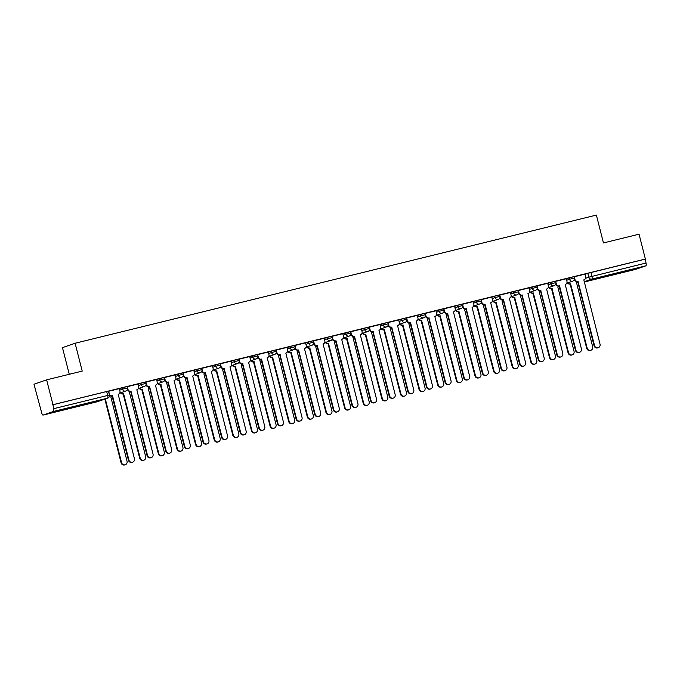 <?xml version="1.0" encoding="UTF-8"?>
<svg xmlns="http://www.w3.org/2000/svg" width="680" height="680" viewBox="0 0 680 680"><rect width="100%" height="100%" fill="white"/><g stroke="black" fill="none" stroke-linecap="round" stroke-linejoin="round"><path stroke-width="1.02" d="M127.067 386.572L122.179 387.796L122.536 389.173L127.415 387.949L127.067 386.572M145.69 381.99L140.811 383.214L141.159 384.591L146.047 383.367L145.69 381.99M164.322 377.417L159.434 378.641L159.783 380.01L164.67 378.786L164.322 377.417M182.945 372.835L178.058 374.059L178.406 375.428L183.294 374.204L182.945 372.835M201.569 368.254L196.681 369.478L197.03 370.855L201.918 369.631L201.569 368.254M220.192 363.673L215.305 364.897L215.654 366.274L220.541 365.05L220.192 363.673M238.816 359.1L233.928 360.324L234.285 361.692L239.165 360.468L238.816 359.1M257.44 354.518L252.56 355.742L252.909 357.111L257.797 355.887L257.44 354.518M276.072 349.936L271.184 351.161L271.532 352.537L276.42 351.313L276.072 349.936M294.695 345.355L289.808 346.579L290.156 347.956L295.043 346.732L294.695 345.355M313.319 340.782L308.431 342.006L308.779 343.375L313.667 342.15L313.319 340.782M331.942 336.2L327.054 337.425L327.403 338.793L332.291 337.569L331.942 336.2M350.565 331.619L345.678 332.843L346.035 334.22L350.914 332.996L350.565 331.619M369.189 327.037L364.31 328.262L364.659 329.638L369.546 328.414L369.189 327.037M387.821 322.464L382.933 323.688L383.282 325.057L388.17 323.833L387.821 322.464M406.445 317.883L401.557 319.107L401.905 320.475L406.793 319.251L406.445 317.883M425.068 313.301L420.18 314.525L420.529 315.902L425.416 314.678L425.068 313.301M443.692 308.72L438.804 309.944L439.152 311.321L444.04 310.097L443.692 308.72M462.315 304.147L457.427 305.371L457.785 306.74L462.663 305.515L462.315 304.147M480.938 299.565L476.06 300.789L476.408 302.158L481.296 300.934L480.938 299.565M499.57 294.984L494.683 296.208L495.031 297.585L499.919 296.361L499.57 294.984M518.194 290.402L513.307 291.626L513.655 293.003L518.542 291.779L518.194 290.402M536.817 285.829L531.93 287.053L532.279 288.422L537.166 287.198L536.817 285.829M555.441 281.248L550.553 282.472L550.902 283.849L555.789 282.625L555.441 281.248M574.064 276.666L569.177 277.89L569.534 279.267L574.413 278.043L574.064 276.666M619.31 273.156L631.933 269.671L616.369 273.411L612.442 274.644L619.31 273.156M63.911 409.717L76.525 406.232L60.962 409.972L57.035 411.196L63.911 409.717M46.631 379.848L82.212 371.101L75.115 343.247L596.369 215.084L603.466 242.939L639.047 234.192L645.38 259.046L52.964 404.702L46.631 379.848L34 384.234L41.692 412.837A2.575 0.773 -103.8 0 0 43.044 415.08L53.482 411.451A2.575 0.773 -103.8 0 0 53.584 408.705L109.429 395.021L108.443 391.153L106.683 391.536L107.669 395.403A2.575 0.773 -103.8 0 1 107.567 398.157L53.482 411.451M69.266 374.28L62.475 347.642L75.115 343.247M52.964 404.702L53.584 408.705M97.129 401.786A2.575 0.773 76.2 0 1 97.104 401.786A2.575 2.575 0 0 0 97.359 401.719A2.575 2.457 70.8 0 1 97.147 401.778A2.575 0.773 76.2 0 1 97.129 401.786L43.044 415.08A2.575 0.773 -103.8 0 0 43.061 415.08L97.147 401.778L107.567 398.157A2.575 2.457 70.8 0 0 107.78 398.098A2.575 2.575 0 0 0 109.429 395.021M584.944 274.303L587.809 273.309L588.795 277.185L646 263.041A2.575 0.773 76.2 0 1 645.898 265.795L635.477 269.416A2.575 0.773 76.2 0 1 635.46 269.425A2.575 0.773 76.2 0 1 635.435 269.433M646 263.041L645.38 259.046M574.277 276.769L574.948 279.395A2.575 2.457 70.8 0 0 577.975 281.299L594.549 345.576A2.966 2.83 70.8 0 0 598.264 347.701A2.966 2.83 70.8 0 0 600.04 344.225L583.822 279.863A2.575 2.457 70.8 0 0 585.573 276.777L585.004 274.125L574.107 276.82M566.279 278.74L555.483 281.401M537.03 285.923L537.702 288.55A2.575 2.457 70.8 0 0 540.719 290.462L557.294 354.739A2.966 2.83 70.8 0 0 561.017 356.864A2.966 2.83 70.8 0 0 562.785 353.387L546.575 289.025A2.575 2.457 70.8 0 0 548.327 285.94L547.748 283.288L536.86 285.982M518.406 290.504L519.069 293.131A2.575 2.457 70.8 0 0 522.096 295.043L538.67 359.312A2.966 2.83 70.8 0 0 542.394 361.445A2.966 2.83 70.8 0 0 544.162 357.969L527.943 293.599A2.575 2.457 70.8 0 0 529.694 290.513L529.125 287.87L518.228 290.564M499.774 295.086L500.446 297.712A2.575 2.457 70.8 0 0 503.472 299.616L520.047 363.894A2.966 2.83 70.8 0 0 523.762 366.019A2.966 2.83 70.8 0 0 525.538 362.542L509.32 298.18A2.575 2.457 70.8 0 0 511.071 295.094L510.502 292.442L499.604 295.137M491.785 297.058L480.981 299.719M462.527 304.24L463.199 306.867A2.575 2.457 70.8 0 0 466.225 308.779L482.8 373.056A2.966 2.83 70.8 0 0 486.514 375.181A2.966 2.83 70.8 0 0 488.291 371.705L472.073 307.343A2.575 2.457 70.8 0 0 473.824 304.257L473.254 301.606L462.358 304.3M443.904 308.822L444.575 311.449A2.575 2.457 70.8 0 0 447.601 313.361L464.168 377.629A2.966 2.83 70.8 0 0 467.891 379.763A2.966 2.83 70.8 0 0 469.659 376.286L453.45 311.916A2.575 2.457 70.8 0 0 455.2 308.83L454.623 306.187L443.734 308.881M425.28 313.403L425.952 316.03A2.575 2.457 70.8 0 0 428.969 317.934L445.544 382.211A2.966 2.83 70.8 0 0 449.267 384.336A2.966 2.83 70.8 0 0 451.035 380.859L434.826 316.498A2.575 2.457 70.8 0 0 436.577 313.412L435.999 310.76L425.111 313.454M417.282 315.375L406.478 318.036M388.025 322.558L388.697 325.185A2.575 2.457 70.8 0 0 391.723 327.097L408.298 391.374A2.966 2.83 70.8 0 0 412.012 393.499A2.966 2.83 70.8 0 0 413.788 390.023L397.57 325.661A2.575 2.457 70.8 0 0 399.322 322.575L398.752 319.923L387.855 322.618M369.401 327.139L370.073 329.766A2.575 2.457 70.8 0 0 373.099 331.678L389.674 395.947A2.966 2.83 70.8 0 0 393.388 398.08A2.966 2.83 70.8 0 0 395.165 394.604L378.947 330.233A2.575 2.457 70.8 0 0 380.698 327.148L380.128 324.504L369.231 327.199M350.778 331.721L351.45 334.348A2.575 2.457 70.8 0 0 354.475 336.251L371.05 400.528A2.966 2.83 70.8 0 0 374.765 402.653A2.966 2.83 70.8 0 0 376.541 399.177L360.324 334.815A2.575 2.457 70.8 0 0 362.075 331.729L361.505 329.077L350.608 331.772M342.779 333.693L331.984 336.353M313.531 340.875L314.202 343.502A2.575 2.457 70.8 0 0 317.22 345.414L333.795 409.692A2.966 2.83 70.8 0 0 337.518 411.817A2.966 2.83 70.8 0 0 339.286 408.34L323.076 343.978A2.575 2.457 70.8 0 0 324.827 340.892L324.25 338.24L313.361 340.935M294.907 345.457L295.57 348.083A2.575 2.457 70.8 0 0 298.596 349.996L315.172 414.264A2.966 2.83 70.8 0 0 318.894 416.398A2.966 2.83 70.8 0 0 320.662 412.921L304.445 348.551A2.575 2.457 70.8 0 0 306.195 345.466L305.626 342.822L294.729 345.517M276.275 350.038L276.947 352.665A2.575 2.457 70.8 0 0 279.973 354.569L296.548 418.846A2.966 2.83 70.8 0 0 300.262 420.971A2.966 2.83 70.8 0 0 302.039 417.495L285.821 353.132A2.575 2.457 70.8 0 0 287.572 350.047L287.002 347.395L276.106 350.089M268.286 352.01L257.482 354.671M239.028 359.193L239.7 361.82A2.575 2.457 70.8 0 0 242.726 363.732L259.301 428.009A2.966 2.83 70.8 0 0 263.015 430.134A2.966 2.83 70.8 0 0 264.792 426.657L248.574 362.296A2.575 2.457 70.8 0 0 250.325 359.21L249.755 356.558L238.858 359.252M220.405 363.774L221.076 366.401A2.575 2.457 70.8 0 0 224.102 368.313L240.669 432.582A2.966 2.83 70.8 0 0 244.392 434.716A2.966 2.83 70.8 0 0 246.168 431.239L229.95 366.868A2.575 2.457 70.8 0 0 231.701 363.783L231.124 361.139L220.235 363.834M201.781 368.356L202.453 370.982A2.575 2.457 70.8 0 0 205.47 372.887L222.046 437.163A2.966 2.83 70.8 0 0 225.769 439.288A2.966 2.83 70.8 0 0 227.536 435.812L211.327 371.45A2.575 2.457 70.8 0 0 213.078 368.365L212.5 365.712L201.612 368.407M193.783 370.328L182.98 372.988M164.526 377.51L165.197 380.137A2.575 2.457 70.8 0 0 168.224 382.05L184.798 446.327A2.966 2.83 70.8 0 0 188.513 448.452A2.966 2.83 70.8 0 0 190.29 444.975L174.071 380.613A2.575 2.457 70.8 0 0 175.822 377.527L175.253 374.875L164.356 377.57M145.903 382.092L146.574 384.719A2.575 2.457 70.8 0 0 149.6 386.631L166.175 450.899A2.966 2.83 70.8 0 0 169.889 453.033A2.966 2.83 70.8 0 0 171.666 449.556L155.448 385.186A2.575 2.457 70.8 0 0 157.199 382.1L156.63 379.457L145.732 382.151M127.279 386.673L127.95 389.3A2.575 2.457 70.8 0 0 130.976 391.204L147.552 455.481A2.966 2.83 70.8 0 0 151.266 457.606A2.966 2.83 70.8 0 0 153.043 454.129L136.825 389.767A2.575 2.457 70.8 0 0 138.576 386.682L138.006 384.03L127.109 386.725M119.281 388.646L108.485 391.306M119.323 388.79L122.179 387.796M137.946 384.208L140.811 383.214M156.57 379.635L159.434 378.641M175.194 375.054L178.058 374.059M193.817 370.473L196.681 369.478M212.441 365.891L215.305 364.897M231.073 361.318L233.928 360.324M249.696 356.736L252.56 355.742M268.32 352.155L271.184 351.161M286.943 347.574L289.808 346.579M305.567 343L308.431 342.006M324.19 338.419L327.054 337.425M342.822 333.837L345.678 332.843M361.445 329.256L364.31 328.262M380.069 324.683L382.933 323.688M398.692 320.101L401.557 319.107M417.316 315.52L420.18 314.525M435.94 310.938L438.804 309.944M454.571 306.365L457.427 305.371M473.195 301.784L476.06 300.789M491.818 297.202L494.683 296.208M510.442 292.621L513.307 291.626M529.065 288.048L531.93 287.053M547.689 283.466L550.553 282.472M566.321 278.885L569.177 277.89M52.598 404.829L106.683 391.536M645.014 259.173L587.809 273.309M578.153 281.256L577.49 281.469A2.575 2.457 -109.2 0 1 574.472 279.556L574.413 279.335M598.264 347.701L597.788 347.871A2.966 2.83 -109.2 0 1 594.065 345.746L577.668 281.426M567.953 282.786A2.575 2.457 70.8 0 0 570.605 283.866L587.18 348.135A2.966 2.83 70.8 0 0 590.903 350.26A2.966 2.83 70.8 0 0 592.671 346.783L576.453 282.421A2.575 2.457 70.8 0 0 577.719 281.622M590.903 350.26L590.418 350.429A2.966 2.83 -109.2 0 1 586.704 348.304L570.129 284.027A2.575 2.457 -109.2 0 1 567.477 282.948M570.308 283.985L570.784 283.815M555.654 281.341L556.325 283.968A2.575 2.457 70.8 0 0 559.342 285.88L558.866 286.05A2.575 2.457 -109.2 0 1 555.84 284.138L555.789 283.917M559.529 285.838L575.917 350.157A2.966 2.83 70.8 0 0 579.64 352.282L579.164 352.452A2.966 2.83 -109.2 0 1 575.442 350.327L559.045 286.008M579.64 352.282A2.966 2.83 70.8 0 0 581.409 348.806L565.199 284.444A2.575 2.457 70.8 0 0 566.95 281.358L566.279 278.732M540.898 290.42L540.243 290.624A2.575 2.457 -109.2 0 1 537.217 288.719L537.166 288.49M561.017 356.864L560.533 357.025A2.966 2.83 -109.2 0 1 556.818 354.9L540.421 290.581M549.329 287.368A2.575 2.457 70.8 0 0 551.981 288.439L568.557 352.716A2.966 2.83 70.8 0 0 572.271 354.841A2.966 2.83 70.8 0 0 574.048 351.365L557.829 287.002A2.575 2.457 70.8 0 0 559.096 286.203M572.271 354.841L571.795 355.011A2.966 2.83 -109.2 0 1 568.081 352.886L551.505 288.609A2.575 2.457 -109.2 0 1 548.854 287.529M551.684 288.567L552.16 288.397M530.706 291.941A2.575 2.457 70.8 0 0 533.358 293.021L549.933 357.298A2.966 2.83 70.8 0 0 553.648 359.423A2.966 2.83 70.8 0 0 555.424 355.946L539.206 291.584A2.575 2.457 70.8 0 0 540.472 290.776M553.648 359.423L553.171 359.592A2.966 2.83 -109.2 0 1 549.448 357.459L532.882 293.19A2.575 2.457 -109.2 0 1 530.221 292.111M533.06 293.139L533.537 292.978M522.274 294.993L521.619 295.205A2.575 2.457 -109.2 0 1 518.593 293.293L518.534 293.072M542.394 361.445L541.909 361.607A2.966 2.83 -109.2 0 1 538.194 359.482L521.798 295.162M503.65 299.574L502.996 299.786A2.575 2.457 -109.2 0 1 499.97 297.874L499.91 297.653M523.762 366.019L523.285 366.188A2.966 2.83 -109.2 0 1 519.571 364.063L503.175 299.744M481.151 299.659L481.822 302.286A2.575 2.457 70.8 0 0 484.848 304.198L484.373 304.368A2.575 2.457 -109.2 0 1 481.346 302.455L481.287 302.234M485.027 304.155L501.423 368.475A2.966 2.83 70.8 0 0 505.138 370.6L504.662 370.77A2.966 2.83 -109.2 0 1 500.939 368.645L484.551 304.325M505.138 370.6A2.966 2.83 70.8 0 0 506.914 367.124L490.696 302.762A2.575 2.457 70.8 0 0 492.447 299.676L491.776 297.05M512.082 296.523A2.575 2.457 70.8 0 0 514.735 297.602L531.31 361.879A2.966 2.83 70.8 0 0 535.024 364.004A2.966 2.83 70.8 0 0 536.8 360.527L520.582 296.166A2.575 2.457 70.8 0 0 521.849 295.358M535.024 364.004L534.548 364.166A2.966 2.83 -109.2 0 1 530.825 362.041L514.25 297.764A2.575 2.457 -109.2 0 1 511.598 296.692M514.428 297.721L514.913 297.56M493.45 301.104A2.575 2.457 70.8 0 0 496.111 302.183L512.678 366.452A2.966 2.83 70.8 0 0 516.4 368.577A2.966 2.83 70.8 0 0 518.177 365.1L501.959 300.738A2.575 2.457 70.8 0 0 503.225 299.94M516.4 368.577L515.924 368.747A2.966 2.83 -109.2 0 1 512.202 366.622L495.627 302.345A2.575 2.457 -109.2 0 1 492.975 301.265M495.805 302.302L496.289 302.132M474.827 305.685A2.575 2.457 70.8 0 0 477.479 306.756L494.054 371.034A2.966 2.83 70.8 0 0 497.777 373.159A2.966 2.83 70.8 0 0 499.545 369.682L483.335 305.32A2.575 2.457 70.8 0 0 484.594 304.521M497.777 373.159L497.292 373.328A2.966 2.83 -109.2 0 1 493.578 371.203L477.003 306.926A2.575 2.457 -109.2 0 1 474.351 305.847M477.181 306.884L477.658 306.714M466.404 308.737L465.74 308.941A2.575 2.457 -109.2 0 1 462.723 307.037L462.663 306.808M486.514 375.181L486.038 375.343A2.966 2.83 -109.2 0 1 482.315 373.218L465.919 308.899M456.204 310.258A2.575 2.457 70.8 0 0 458.856 311.338L475.43 375.615A2.966 2.83 70.8 0 0 479.154 377.74A2.966 2.83 70.8 0 0 480.921 374.263L464.704 309.901A2.575 2.457 70.8 0 0 465.97 309.094M479.154 377.74L478.669 377.91A2.966 2.83 -109.2 0 1 474.954 375.776L458.379 311.508A2.575 2.457 -109.2 0 1 455.727 310.428M458.558 311.457L459.034 311.296M447.78 313.31L447.117 313.523A2.575 2.457 -109.2 0 1 444.091 311.61L444.04 311.389M467.891 379.763L467.415 379.925A2.966 2.83 -109.2 0 1 463.692 377.8L447.296 313.48M437.58 314.84A2.575 2.457 70.8 0 0 440.232 315.92L456.807 380.197A2.966 2.83 70.8 0 0 460.521 382.322A2.966 2.83 70.8 0 0 462.298 378.845L446.08 314.483A2.575 2.457 70.8 0 0 447.346 313.675M460.521 382.322L460.046 382.483A2.966 2.83 -109.2 0 1 456.331 380.358L439.756 316.081A2.575 2.457 -109.2 0 1 437.104 315.01M439.935 316.038L440.41 315.877M429.148 317.892L428.493 318.104A2.575 2.457 -109.2 0 1 425.467 316.192L425.416 315.971M449.267 384.336L448.783 384.506A2.966 2.83 -109.2 0 1 445.068 382.381L428.672 318.061M418.957 319.422A2.575 2.457 70.8 0 0 421.608 320.493L438.183 384.769A2.966 2.83 70.8 0 0 441.898 386.894A2.966 2.83 70.8 0 0 443.675 383.418L427.457 319.056A2.575 2.457 70.8 0 0 428.723 318.257M441.898 386.894L441.422 387.065A2.966 2.83 -109.2 0 1 437.699 384.94L421.132 320.662A2.575 2.457 -109.2 0 1 418.472 319.583M421.311 320.62L421.787 320.45M406.657 317.976L407.32 320.603A2.575 2.457 70.8 0 0 410.346 322.515L409.87 322.685A2.575 2.457 -109.2 0 1 406.844 320.773L406.784 320.552M410.524 322.473L426.921 386.793A2.966 2.83 70.8 0 0 430.644 388.918L430.159 389.087A2.966 2.83 -109.2 0 1 426.445 386.962L410.048 322.643M430.644 388.918A2.966 2.83 70.8 0 0 432.412 385.441L416.194 321.079A2.575 2.457 70.8 0 0 417.945 317.993L417.282 315.367M400.333 324.003A2.575 2.457 70.8 0 0 402.985 325.074L419.56 389.351A2.966 2.83 70.8 0 0 423.274 391.476A2.966 2.83 70.8 0 0 425.051 388L408.833 323.637A2.575 2.457 70.8 0 0 410.1 322.839M423.274 391.476L422.798 391.646A2.966 2.83 -109.2 0 1 419.075 389.521L402.5 325.244A2.575 2.457 -109.2 0 1 399.849 324.164M402.679 325.201L403.163 325.031M391.901 327.054L391.247 327.258A2.575 2.457 -109.2 0 1 388.221 325.354L388.161 325.125M412.012 393.499L411.536 393.661A2.966 2.83 -109.2 0 1 407.822 391.536L391.425 327.216M381.701 328.576A2.575 2.457 70.8 0 0 384.361 329.655L400.928 393.933A2.966 2.83 70.8 0 0 404.651 396.058A2.966 2.83 70.8 0 0 406.427 392.581L390.209 328.219A2.575 2.457 70.8 0 0 391.476 327.411M404.651 396.058L404.175 396.227A2.966 2.83 -109.2 0 1 400.452 394.094L383.877 329.825A2.575 2.457 -109.2 0 1 381.225 328.746M384.055 329.774L384.54 329.613M373.277 331.627L372.623 331.84A2.575 2.457 -109.2 0 1 369.597 329.927L369.537 329.707M393.388 398.08L392.912 398.242A2.966 2.83 -109.2 0 1 389.19 396.117L372.801 331.798M363.077 333.157A2.575 2.457 70.8 0 0 365.729 334.237L382.304 398.514A2.966 2.83 70.8 0 0 386.027 400.639A2.966 2.83 70.8 0 0 387.796 397.162L371.586 332.8A2.575 2.457 70.8 0 0 372.844 331.993M386.027 400.639L385.543 400.8A2.966 2.83 -109.2 0 1 381.828 398.675L365.253 334.399A2.575 2.457 -109.2 0 1 362.601 333.327M365.432 334.356L365.908 334.195M354.654 336.209L353.991 336.421A2.575 2.457 -109.2 0 1 350.974 334.509L350.914 334.288M374.765 402.653L374.289 402.824A2.966 2.83 -109.2 0 1 370.566 400.699L354.17 336.379M344.454 337.739A2.575 2.457 70.8 0 0 347.106 338.81L363.681 403.087A2.966 2.83 70.8 0 0 367.404 405.212A2.966 2.83 70.8 0 0 369.172 401.736L352.954 337.374A2.575 2.457 70.8 0 0 354.221 336.575M367.404 405.212L366.92 405.382A2.966 2.83 -109.2 0 1 363.205 403.257L346.63 338.98A2.575 2.457 -109.2 0 1 343.978 337.9M346.808 338.938L347.284 338.767M332.154 336.294L332.826 338.921A2.575 2.457 70.8 0 0 335.852 340.833L335.368 341.003A2.575 2.457 -109.2 0 1 332.341 339.091L332.291 338.87M336.03 340.791L352.418 405.11A2.966 2.83 70.8 0 0 356.142 407.235L355.666 407.405A2.966 2.83 -109.2 0 1 351.942 405.28L335.546 340.96M356.142 407.235A2.966 2.83 70.8 0 0 357.918 403.758L341.7 339.397A2.575 2.457 70.8 0 0 343.451 336.311L342.779 333.684M325.83 342.32A2.575 2.457 70.8 0 0 328.482 343.392L345.058 407.668A2.966 2.83 70.8 0 0 348.772 409.793A2.966 2.83 70.8 0 0 350.548 406.317L334.33 341.955A2.575 2.457 70.8 0 0 335.597 341.156M348.772 409.793L348.296 409.964A2.966 2.83 -109.2 0 1 344.582 407.839L328.006 343.561A2.575 2.457 -109.2 0 1 325.354 342.482M328.185 343.519L328.661 343.349M317.399 345.372L316.744 345.576A2.575 2.457 -109.2 0 1 313.718 343.672L313.667 343.442M337.518 411.817L337.034 411.978A2.966 2.83 -109.2 0 1 333.319 409.853L316.923 345.534M307.207 346.894A2.575 2.457 70.8 0 0 309.859 347.973L326.434 412.25A2.966 2.83 70.8 0 0 330.149 414.375A2.966 2.83 70.8 0 0 331.925 410.899L315.707 346.536A2.575 2.457 70.8 0 0 316.974 345.729M330.149 414.375L329.673 414.536A2.966 2.83 -109.2 0 1 325.95 412.411L309.383 348.143A2.575 2.457 -109.2 0 1 306.731 347.063M309.561 348.092L310.037 347.93M298.775 349.945L298.12 350.157A2.575 2.457 -109.2 0 1 295.094 348.245L295.035 348.024M318.894 416.398L318.41 416.559A2.966 2.83 -109.2 0 1 314.695 414.434L298.299 350.115M288.583 351.475A2.575 2.457 70.8 0 0 291.236 352.554L307.81 416.832A2.966 2.83 70.8 0 0 311.525 418.957A2.966 2.83 70.8 0 0 313.301 415.48L297.083 351.109A2.575 2.457 70.8 0 0 298.35 350.31M311.525 418.957L311.049 419.118A2.966 2.83 -109.2 0 1 307.326 416.993L290.751 352.716A2.575 2.457 -109.2 0 1 288.099 351.645M290.929 352.673L291.414 352.512M280.151 354.526L279.497 354.739A2.575 2.457 -109.2 0 1 276.471 352.826L276.411 352.605M300.262 420.971L299.786 421.141A2.966 2.83 -109.2 0 1 296.072 419.016L279.675 354.697M269.951 356.056A2.575 2.457 70.8 0 0 272.612 357.127L289.178 421.404A2.966 2.83 70.8 0 0 292.901 423.529A2.966 2.83 70.8 0 0 294.678 420.053L278.46 355.691A2.575 2.457 70.8 0 0 279.726 354.892M292.901 423.529L292.425 423.7A2.966 2.83 -109.2 0 1 288.702 421.575L272.127 357.298A2.575 2.457 -109.2 0 1 269.475 356.218M272.306 357.255L272.791 357.085M257.652 354.611L258.324 357.238A2.575 2.457 70.8 0 0 261.35 359.15L260.874 359.32A2.575 2.457 -109.2 0 1 257.848 357.408L257.788 357.187M261.528 359.108L277.925 423.427A2.966 2.83 70.8 0 0 281.639 425.552L281.163 425.723A2.966 2.83 -109.2 0 1 277.44 423.598L261.052 359.269M281.639 425.552A2.966 2.83 70.8 0 0 283.416 422.076L267.197 357.714A2.575 2.457 70.8 0 0 268.949 354.628L268.277 352.002M251.328 360.638A2.575 2.457 70.8 0 0 253.98 361.709L270.555 425.986A2.966 2.83 70.8 0 0 274.278 428.111A2.966 2.83 70.8 0 0 276.046 424.635L259.837 360.273A2.575 2.457 70.8 0 0 261.103 359.474M274.278 428.111L273.802 428.281A2.966 2.83 -109.2 0 1 270.079 426.156L253.504 361.879A2.575 2.457 -109.2 0 1 250.852 360.8M253.682 361.837L254.158 361.666M242.904 363.69L242.242 363.894A2.575 2.457 -109.2 0 1 239.224 361.99L239.165 361.76M263.015 430.134L262.539 430.296A2.966 2.83 -109.2 0 1 258.817 428.171L242.42 363.851M232.704 365.211A2.575 2.457 70.8 0 0 235.356 366.291L251.931 430.567A2.966 2.83 70.8 0 0 255.654 432.692A2.966 2.83 70.8 0 0 257.423 429.216L241.204 364.854A2.575 2.457 70.8 0 0 242.471 364.046M255.654 432.692L255.17 432.854A2.966 2.83 -109.2 0 1 251.455 430.729L234.88 366.46A2.575 2.457 -109.2 0 1 232.228 365.381M235.059 366.409L235.535 366.248M224.281 368.262L223.618 368.475A2.575 2.457 -109.2 0 1 220.592 366.562L220.541 366.341M244.392 434.716L243.916 434.877A2.966 2.83 -109.2 0 1 240.193 432.752L223.797 368.433M214.081 369.793A2.575 2.457 70.8 0 0 216.733 370.872L233.308 435.149A2.966 2.83 70.8 0 0 237.023 437.274A2.966 2.83 70.8 0 0 238.799 433.798L222.581 369.427A2.575 2.457 70.8 0 0 223.848 368.628M237.023 437.274L236.547 437.435A2.966 2.83 -109.2 0 1 232.832 435.31L216.257 371.034A2.575 2.457 -109.2 0 1 213.605 369.962M216.435 370.991L216.911 370.829M205.649 372.844L204.994 373.056A2.575 2.457 -109.2 0 1 201.969 371.144L201.918 370.923M225.769 439.288L225.284 439.458A2.966 2.83 -109.2 0 1 221.57 437.333L205.173 373.014M195.457 374.374A2.575 2.457 70.8 0 0 198.109 375.445L214.684 439.722A2.966 2.83 70.8 0 0 218.399 441.847A2.966 2.83 70.8 0 0 220.175 438.37L203.957 374.008A2.575 2.457 70.8 0 0 205.224 373.209M218.399 441.847L217.923 442.017A2.966 2.83 -109.2 0 1 214.2 439.892L197.633 375.615A2.575 2.457 -109.2 0 1 194.981 374.536M197.812 375.572L198.288 375.402M183.158 372.929L183.821 375.555A2.575 2.457 70.8 0 0 186.847 377.468L186.371 377.638A2.575 2.457 -109.2 0 1 183.345 375.725L183.285 375.504M187.025 377.425L203.422 441.745A2.966 2.83 70.8 0 0 207.145 443.87L206.66 444.04A2.966 2.83 -109.2 0 1 202.946 441.906L186.549 377.587M207.145 443.87A2.966 2.83 70.8 0 0 208.913 440.394L192.695 376.031A2.575 2.457 70.8 0 0 194.446 372.946L193.783 370.32M176.834 378.955A2.575 2.457 70.8 0 0 179.486 380.026L196.061 444.304A2.966 2.83 70.8 0 0 199.775 446.429A2.966 2.83 70.8 0 0 201.552 442.952L185.334 378.59A2.575 2.457 70.8 0 0 186.6 377.791M199.775 446.429L199.299 446.598A2.966 2.83 -109.2 0 1 195.577 444.473L179.001 380.197A2.575 2.457 -109.2 0 1 176.35 379.117M179.18 380.154L179.665 379.984M168.402 382.007L167.748 382.211A2.575 2.457 -109.2 0 1 164.721 380.307L164.662 380.077M188.513 448.452L188.037 448.613A2.966 2.83 -109.2 0 1 184.322 446.488L167.926 382.168M158.21 383.528A2.575 2.457 70.8 0 0 160.862 384.608L177.429 448.885A2.966 2.83 70.8 0 0 181.152 451.01A2.966 2.83 70.8 0 0 182.929 447.534L166.71 383.171A2.575 2.457 70.8 0 0 167.977 382.364M181.152 451.01L180.676 451.171A2.966 2.83 -109.2 0 1 176.953 449.046L160.378 384.769A2.575 2.457 -109.2 0 1 157.726 383.699M160.556 384.727L161.041 384.565M149.779 386.58L149.124 386.793A2.575 2.457 -109.2 0 1 146.098 384.88L146.038 384.659M169.889 453.033L169.413 453.194A2.966 2.83 -109.2 0 1 165.691 451.069L149.303 386.75M139.578 388.11A2.575 2.457 70.8 0 0 142.231 389.19L158.805 453.466A2.966 2.83 70.8 0 0 162.529 455.591A2.966 2.83 70.8 0 0 164.296 452.115L148.087 387.745A2.575 2.457 70.8 0 0 149.353 386.945M162.529 455.591L162.053 455.753A2.966 2.83 -109.2 0 1 158.329 453.628L141.755 389.351A2.575 2.457 -109.2 0 1 139.102 388.28M141.933 389.308L142.409 389.138M131.155 391.161L130.492 391.374A2.575 2.457 -109.2 0 1 127.474 389.462L127.415 389.24M151.266 457.606L150.79 457.776A2.966 2.83 -109.2 0 1 147.067 455.651L130.67 391.332M120.955 392.692A2.575 2.457 70.8 0 0 123.607 393.762L140.182 458.039A2.966 2.83 70.8 0 0 143.905 460.164A2.966 2.83 70.8 0 0 145.673 456.688L129.455 392.326A2.575 2.457 70.8 0 0 130.721 391.527M143.905 460.164L143.42 460.335A2.966 2.83 -109.2 0 1 139.706 458.21L123.131 393.933A2.575 2.457 -109.2 0 1 120.479 392.853M123.309 393.89L123.785 393.72M108.655 391.247L109.327 393.873A2.575 2.457 70.8 0 0 112.353 395.786L111.869 395.955A2.575 2.457 -109.2 0 1 109.471 395.199M112.531 395.743L128.919 460.062A2.966 2.83 70.8 0 0 132.643 462.188L132.167 462.358A2.966 2.83 -109.2 0 1 128.444 460.224L112.047 395.904M132.643 462.188A2.966 2.83 70.8 0 0 134.419 458.711L118.201 394.349A2.575 2.457 70.8 0 0 119.952 391.263L119.281 388.637M105.323 398.947L121.558 462.621A2.966 2.83 70.8 0 0 125.281 464.746A2.966 2.83 70.8 0 0 127.049 461.269L110.831 396.907A2.575 2.457 70.8 0 0 112.098 396.108M125.281 464.746L124.797 464.916A2.966 2.83 -109.2 0 1 121.082 462.791L104.847 399.118M585.505 278.324L588.795 277.185A2.575 2.457 -109.2 0 0 591.812 279.098L584.12 281.767M584.179 282.03L635.477 269.416L584.188 282.03M645.898 265.795L591.812 279.098A2.575 0.773 -103.8 0 0 591.914 276.344L590.928 272.468M119.671 390.167L122.536 389.173A2.575 2.457 70.8 0 0 125.553 391.076A2.575 2.457 -109.2 0 0 125.766 391.017A2.575 2.575 0 0 0 127.415 387.949M138.295 385.585L141.159 384.591A2.575 2.457 70.8 0 0 144.185 386.503A2.575 2.457 -109.2 0 0 144.389 386.435A2.575 2.575 0 0 0 146.047 383.367M156.918 381.004L159.783 380.01A2.575 2.457 70.8 0 0 162.809 381.922A2.575 2.457 -109.2 0 0 163.013 381.863A2.575 2.575 0 0 0 164.67 378.786M175.542 376.423L178.406 375.428A2.575 2.457 70.8 0 0 181.432 377.341A2.575 2.457 -109.2 0 0 181.645 377.281A2.575 2.575 0 0 0 183.294 374.204M194.174 371.85L197.03 370.855A2.575 2.457 70.8 0 0 200.056 372.759A2.575 2.457 -109.2 0 0 200.269 372.7A2.575 2.575 0 0 0 201.918 369.631M212.797 367.268L215.654 366.274A2.575 2.457 70.8 0 0 218.679 368.186A2.575 2.457 -109.2 0 0 218.892 368.118A2.575 2.575 0 0 0 220.541 365.05M231.421 362.686L234.285 361.692A2.575 2.457 70.8 0 0 237.303 363.604A2.575 2.457 -109.2 0 0 237.516 363.545A2.575 2.575 0 0 0 239.165 360.468M250.044 358.105L252.909 357.111A2.575 2.457 70.8 0 0 255.935 359.023A2.575 2.457 -109.2 0 0 256.139 358.964A2.575 2.575 0 0 0 257.797 355.887M268.668 353.532L271.532 352.537A2.575 2.457 70.8 0 0 274.558 354.442A2.575 2.457 -109.2 0 0 274.762 354.382A2.575 2.575 0 0 0 276.42 351.313M287.291 348.95L290.156 347.956A2.575 2.457 70.8 0 0 293.182 349.868A2.575 2.457 -109.2 0 0 293.394 349.8A2.575 2.575 0 0 0 295.043 346.732M305.923 344.369L308.779 343.375A2.575 2.457 70.8 0 0 311.805 345.287A2.575 2.457 -109.2 0 0 312.018 345.227A2.575 2.575 0 0 0 313.667 342.15M324.547 339.787L327.403 338.793A2.575 2.457 70.8 0 0 330.429 340.705A2.575 2.457 -109.2 0 0 330.642 340.646A2.575 2.575 0 0 0 332.291 337.569M343.171 335.214L346.035 334.22A2.575 2.457 70.8 0 0 349.052 336.132A2.575 2.457 -109.2 0 0 349.265 336.065A2.575 2.575 0 0 0 350.914 332.996M361.794 330.633L364.659 329.638A2.575 2.457 70.8 0 0 367.684 331.551A2.575 2.457 -109.2 0 0 367.888 331.483A2.575 2.575 0 0 0 369.546 328.414M380.418 326.051L383.282 325.057A2.575 2.457 70.8 0 0 386.308 326.969A2.575 2.457 -109.2 0 0 386.512 326.91A2.575 2.575 0 0 0 388.17 323.833M399.041 321.47L401.905 320.475A2.575 2.457 70.8 0 0 404.931 322.388A2.575 2.457 -109.2 0 0 405.144 322.328A2.575 2.575 0 0 0 406.793 319.251M417.664 316.897L420.529 315.902A2.575 2.457 70.8 0 0 423.555 317.815A2.575 2.457 -109.2 0 0 423.767 317.747A2.575 2.575 0 0 0 425.416 314.678M436.296 312.315L439.152 311.321A2.575 2.457 70.8 0 0 442.179 313.233A2.575 2.457 -109.2 0 0 442.391 313.166A2.575 2.575 0 0 0 444.04 310.097M454.92 307.734L457.785 306.74A2.575 2.457 70.8 0 0 460.802 308.652A2.575 2.457 -109.2 0 0 461.014 308.593A2.575 2.575 0 0 0 462.663 305.515M473.543 303.161L476.408 302.158A2.575 2.457 70.8 0 0 479.434 304.07A2.575 2.457 -109.2 0 0 479.638 304.011A2.575 2.575 0 0 0 481.296 300.934M492.167 298.579L495.031 297.585A2.575 2.457 70.8 0 0 498.058 299.498A2.575 2.457 -109.2 0 0 498.262 299.429A2.575 2.575 0 0 0 499.919 296.361M510.79 293.998L513.655 293.003A2.575 2.457 70.8 0 0 516.681 294.916A2.575 2.457 -109.2 0 0 516.894 294.848A2.575 2.575 0 0 0 518.542 291.779M529.414 289.416L532.279 288.422A2.575 2.457 70.8 0 0 535.304 290.334A2.575 2.457 -109.2 0 0 535.517 290.275A2.575 2.575 0 0 0 537.166 287.198M548.046 284.844L550.902 283.849A2.575 2.457 70.8 0 0 553.928 285.753A2.575 2.457 -109.2 0 0 554.14 285.694A2.575 2.575 0 0 0 555.789 282.625M566.669 280.262L569.534 279.267A2.575 2.457 70.8 0 0 572.552 281.18A2.575 2.457 -109.2 0 0 572.764 281.112A2.575 2.575 0 0 0 574.413 278.043M577.975 281.299L577.49 281.469M574.948 279.395L574.472 279.556M594.549 345.576L594.065 345.746M570.129 284.027L570.605 283.866M586.704 348.304L587.18 348.135M559.342 285.88L558.866 286.05M556.325 283.968L555.84 284.138M575.917 350.157L575.442 350.327M540.719 290.462L540.243 290.624M537.702 288.55L537.217 288.719M557.294 354.739L556.818 354.9M551.505 288.609L551.981 288.439M568.081 352.886L568.557 352.716M532.882 293.19L533.358 293.021M549.448 357.459L549.933 357.298M522.096 295.043L521.619 295.205M519.069 293.131L518.593 293.293M538.67 359.312L538.194 359.482M503.472 299.616L502.996 299.786M500.446 297.712L499.97 297.874M520.047 363.894L519.571 364.063M484.848 304.198L484.373 304.368M481.822 302.286L481.346 302.455M501.423 368.475L500.939 368.645M514.25 297.764L514.735 297.602M530.825 362.041L531.31 361.879M495.627 302.345L496.111 302.183M512.202 366.622L512.678 366.452M477.003 306.926L477.479 306.756M493.578 371.203L494.054 371.034M466.225 308.779L465.74 308.941M463.199 306.867L462.723 307.037M482.8 373.056L482.315 373.218M458.379 311.508L458.856 311.338M474.954 375.776L475.43 375.615M447.601 313.361L447.117 313.523M444.575 311.449L444.091 311.61M464.168 377.629L463.692 377.8M439.756 316.081L440.232 315.92M456.331 380.358L456.807 380.197M428.969 317.934L428.493 318.104M425.952 316.03L425.467 316.192M445.544 382.211L445.068 382.381M421.132 320.662L421.608 320.493M437.699 384.94L438.183 384.769M410.346 322.515L409.87 322.685M407.32 320.603L406.844 320.773M426.921 386.793L426.445 386.962M402.5 325.244L402.985 325.074M419.075 389.521L419.56 389.351M391.723 327.097L391.247 327.258M388.697 325.185L388.221 325.354M408.298 391.374L407.822 391.536M383.877 329.825L384.361 329.655M400.452 394.094L400.928 393.933M373.099 331.678L372.623 331.84M370.073 329.766L369.597 329.927M389.674 395.947L389.19 396.117M365.253 334.399L365.729 334.237M381.828 398.675L382.304 398.514M354.475 336.251L353.991 336.421M351.45 334.348L350.974 334.509M371.05 400.528L370.566 400.699M346.63 338.98L347.106 338.81M363.205 403.257L363.681 403.087M335.852 340.833L335.368 341.003M332.826 338.921L332.341 339.091M352.418 405.11L351.942 405.28M328.006 343.561L328.482 343.392M344.582 407.839L345.058 407.668M317.22 345.414L316.744 345.576M314.202 343.502L313.718 343.672M333.795 409.692L333.319 409.853M309.383 348.143L309.859 347.973M325.95 412.411L326.434 412.25M298.596 349.996L298.12 350.157M295.57 348.083L295.094 348.245M315.172 414.264L314.695 414.434M290.751 352.716L291.236 352.554M307.326 416.993L307.81 416.832M279.973 354.569L279.497 354.739M276.947 352.665L276.471 352.826M296.548 418.846L296.072 419.016M272.127 357.298L272.612 357.127M288.702 421.575L289.178 421.404M261.35 359.15L260.874 359.32M258.324 357.238L257.848 357.408M277.925 423.427L277.44 423.598M253.504 361.879L253.98 361.709M270.079 426.156L270.555 425.986M242.726 363.732L242.242 363.894M239.7 361.82L239.224 361.99M259.301 428.009L258.817 428.171M234.88 366.46L235.356 366.291M251.455 430.729L251.931 430.567M224.102 368.313L223.618 368.475M221.076 366.401L220.592 366.562M240.669 432.582L240.193 432.752M216.257 371.034L216.733 370.872M232.832 435.31L233.308 435.149M205.47 372.887L204.994 373.056M202.453 370.982L201.969 371.144M222.046 437.163L221.57 437.333M197.633 375.615L198.109 375.445M214.2 439.892L214.684 439.722M186.847 377.468L186.371 377.638M183.821 375.555L183.345 375.725M203.422 441.745L202.946 441.906M179.001 380.197L179.486 380.026M195.577 444.473L196.061 444.304M168.224 382.05L167.748 382.211M165.197 380.137L164.721 380.307M184.798 446.327L184.322 446.488M160.378 384.769L160.862 384.608M176.953 449.046L177.429 448.885M149.6 386.631L149.124 386.793M146.574 384.719L146.098 384.88M166.175 450.899L165.691 451.069M141.755 389.351L142.231 389.19M158.329 453.628L158.805 453.466M130.976 391.204L130.492 391.374M127.95 389.3L127.474 389.462M147.552 455.481L147.067 455.651M123.131 393.933L123.607 393.762M139.706 458.21L140.182 458.039M112.353 395.786L111.869 395.955M128.919 460.062L128.444 460.224M121.082 462.791L121.558 462.621M572.764 281.112L566.746 283.203M554.14 285.694L548.123 287.784M535.517 290.275L529.499 292.366M516.894 294.848L510.875 296.939M498.262 299.429L492.252 301.521M479.638 304.011L473.62 306.102M461.014 308.593L454.996 310.683M442.391 313.166L436.373 315.256M423.767 317.747L417.75 319.838M405.144 322.328L399.126 324.42M386.512 326.91L380.502 329.001M367.888 331.483L361.87 333.574M349.265 336.065L343.247 338.155M330.642 340.646L324.624 342.737M312.018 345.227L306 347.319M293.394 349.8L287.376 351.892M274.762 354.382L268.753 356.473M256.139 358.964L250.121 361.054M237.516 363.545L231.498 365.636M218.892 368.118L212.874 370.209M200.269 372.7L194.25 374.791M181.645 377.281L175.627 379.372M163.013 381.863L157.004 383.953M144.389 386.435L138.371 388.526M125.766 391.017L119.748 393.108M97.359 401.719L107.78 398.098"/></g></svg>

